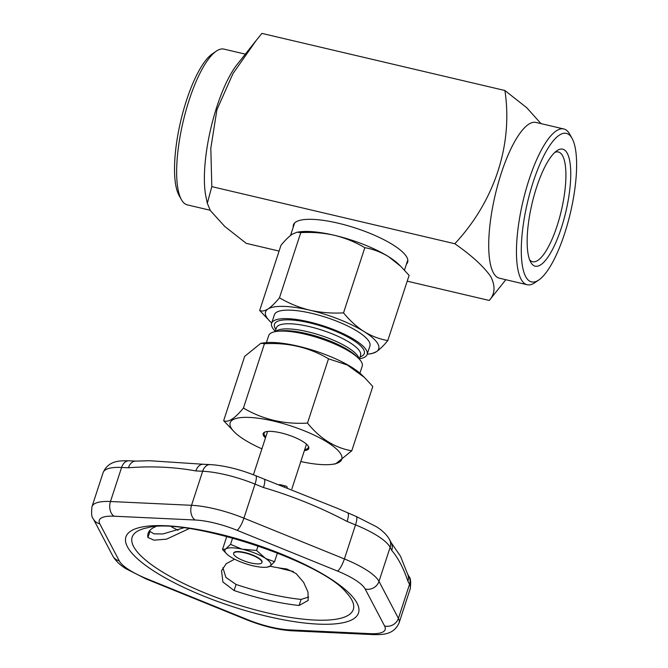 <?xml version="1.0" encoding="UTF-8"?>
<svg xmlns="http://www.w3.org/2000/svg" width="668" height="668" viewBox="0 0 668 668"><rect width="100%" height="100%" fill="white"/><g stroke="black" fill="none" stroke-linecap="round" stroke-linejoin="round"><path stroke-width="1" d="M387.799 340.563C379.566 339.16 371.659 336.163 364.077 331.579A59.535 16.116 18.1 0 1 376.318 351.744A59.535 16.116 18.1 0 1 369.145 353.982L371.65 353.639L376.318 351.744C379.733 349.464 383.557 345.732 387.799 340.563L409.108 275.383L400.742 266.315L388.559 256.662A59.535 16.116 18.1 0 1 398.504 264.161L400.742 266.315M266.398 342.601L268.678 335.628A49.198 13.31 18.1 0 1 276.602 331.403A49.198 13.31 18.1 0 1 319.571 338.259A49.198 13.31 18.1 0 1 358.298 358.098A49.198 13.31 18.1 0 1 361.279 361.68A49.198 13.31 18.1 0 1 362.198 366.198L359.918 373.17M297.135 232.188L299.64 231.846A59.535 16.116 18.1 0 1 334.392 235.295C345.264 237.983 355.409 242.117 364.828 247.686C373.07 249.089 380.977 252.078 388.559 256.662A59.535 16.116 18.1 0 0 334.392 235.295C323.437 232.856 312.232 231.971 300.767 232.631L279.466 297.811C275.224 302.988 271.392 306.712 267.985 309C264.653 311.021 261.889 311.505 259.677 310.453L280.986 245.273C285.228 240.096 289.052 236.372 292.467 234.084L297.135 232.188L300.767 232.631M261.898 448.829A58.7 15.882 18.1 0 1 234.835 432.463L223.655 420.681C228.139 422.869 234.735 418.652 243.436 408.039C262.649 419.437 284.009 424.456 307.497 423.086C320.131 438.692 334.893 447.919 351.777 450.783L335.62 463.868L332.313 464.318A58.7 15.882 18.1 0 1 300.809 461.546M234.835 432.463A58.7 15.882 18.1 0 1 231.278 428.188A58.7 15.882 18.1 0 1 296.542 427.862A58.7 15.882 18.1 0 1 332.313 464.318M271.717 322.986A59.535 16.116 18.1 0 1 270.281 321.667A59.535 16.116 18.1 0 1 267.985 309A59.535 16.116 18.1 0 1 309.91 310.202A59.535 16.116 18.1 0 1 364.077 331.579C356.578 326.736 349.723 320.49 343.527 312.866C332.071 313.526 320.857 312.641 309.91 310.202C299.039 307.514 288.893 303.381 279.466 297.811M343.527 312.866L364.828 247.686M250.366 562.84A14.888 4.025 18.1 0 1 233.633 553.288A14.888 4.025 18.1 0 1 244.722 552.87A14.888 4.025 18.1 0 1 261.931 562.539A14.888 4.025 18.1 0 1 250.366 562.84M369.145 353.982A59.535 16.116 18.1 0 1 367.216 354.199M259.677 310.453L270.281 321.667M351.777 450.783L372.794 386.488L364.419 377.428L347.343 365.004L328.514 358.791C309.301 347.393 287.95 342.375 264.453 343.736L243.436 408.039M264.453 343.736L260.821 343.294L244.672 356.378L223.655 420.681M129.041 460.795L135.846 461.112A11.164 7.674 92.7 0 0 128.406 467.775L121.601 467.458A55.82 15.105 -161.9 0 0 103.139 472.552C108.709 460.102 120.29 460.745 129.041 460.795A11.164 7.674 92.7 0 0 121.601 467.458L110.471 501.509A11.164 7.674 92.7 0 0 114.053 516.214A44.656 12.082 -161.9 0 0 99.824 523.871L119.255 560.861A44.656 12.082 -161.9 0 0 146.927 578.805A11.164 2.68 112.1 0 1 146.067 578.939L246.559 619.72C262.891 626.217 278.08 629.916 292.133 630.809L373.195 634.6C381.854 634.7 393.686 635.193 399.097 622.843A55.82 15.105 18.1 0 0 398.412 618.359L409.542 584.308A11.164 10.354 -27.7 0 0 408.958 576.542C410.603 577.795 411.029 581.878 410.227 588.792A55.82 15.105 -161.9 0 0 409.542 584.308L407.914 581.202A11.164 10.354 -27.7 0 0 407.321 573.436L408.958 576.542M99.824 523.871A11.164 10.354 -27.7 0 1 93.286 518.844C91.633 517.591 91.215 513.508 92.009 506.603A55.82 15.105 18.1 0 1 110.471 501.509L191.541 505.3L202.663 471.249A11.164 7.674 -87.3 0 1 210.103 464.586L203.297 464.268A11.164 7.674 92.7 0 0 195.858 470.932C174.356 467.007 151.87 465.955 128.406 467.775M260.821 343.294L264.127 342.843A58.7 15.882 18.1 0 1 315.396 351.026A58.7 15.882 18.1 0 1 361.605 374.706L364.419 377.428M265.472 437.907A23.998 6.496 18.1 0 1 264.653 432.146A23.998 6.496 18.1 0 1 288 434.868A23.998 6.496 18.1 0 1 308.441 446.458A23.998 6.496 18.1 0 1 304.383 450.624M279.09 251.068L246.241 243.352L224.74 226.435L210.37 210.604L207.322 203.297L211.806 186.631L454.816 243.736C471.55 255.393 483.507 266.307 490.696 276.477C495.531 286.004 495.046 293.995 489.252 300.458L505.818 279.717M407.213 281.178L489.252 300.458M293.252 227.145A60.095 16.266 18.1 0 1 293.411 224.874A60.095 16.266 18.1 0 1 338.175 223.187A60.095 16.266 18.1 0 1 407.655 262.215A60.095 16.266 18.1 0 1 406.436 264.144M328.514 358.791L307.497 423.086M230.544 544.353L225.6 549.071A24.207 6.555 -161.9 0 0 226.803 554.031A24.207 6.555 -161.9 0 0 230.218 556.678L231.504 557.488A24.207 6.555 -161.9 0 0 251.936 565.545L253.798 565.98A24.207 6.555 -161.9 0 0 267 567.174L270.181 566.072L274.556 561.721L265.563 558.465L256.57 550.474L241.983 549.163L230.544 544.353L232.648 537.924M264.277 557.655A24.207 6.555 -161.9 0 0 243.845 549.597M538.817 279.976L534.851 282.689A80.01 23.163 -76.8 0 1 527.177 284.735A80.01 23.163 -76.8 0 1 521.549 280.059A80.01 23.163 -76.8 0 1 525.774 190.48A80.01 23.163 -76.8 0 1 563.775 128.966A80.01 23.163 -76.8 0 1 569.403 133.642A80.01 23.163 -76.8 0 1 569.737 134.218L572.084 138.41A76.286 22.086 103.2 0 0 571.758 137.858A76.286 22.086 103.2 0 0 527.269 203.381A76.286 22.086 103.2 0 0 538.817 279.976A76.286 22.086 103.2 0 0 564.635 233.508A76.286 22.086 103.2 0 0 572.084 138.41M269.964 566.205A65.138 17.627 -161.9 0 0 286.731 568.944L296.166 573.603L303.656 582.404L307.99 592.065L308.165 600.44L299.097 605.492A102.346 27.697 18.1 0 1 234.092 590.529L222.903 581.987L221.551 570.697L226.218 563.717L234.585 559.183M308.683 597.008L301.084 599.421A102.346 27.697 18.1 0 1 236.08 584.458L225.893 577.419L222.903 567.725M263.476 487.531L255.034 484.108L243.912 518.159L344.396 558.932L355.526 524.881L347.093 521.457C320.206 507.296 292.342 495.99 263.476 487.531A11.164 2.68 -67.9 0 0 264.119 479.098L255.677 475.674C239.344 469.178 224.156 465.479 210.103 464.586M183.408 527.912L162.85 533.974L153.941 533.832L149.916 531.419A102.346 27.697 18.1 0 1 149.782 530.492M189.069 528.647L166.541 539.151L154.032 540.178L147.929 537.49A102.346 27.697 18.1 0 1 148.146 533.315A102.346 27.697 18.1 0 1 155.502 526.76M264.119 479.098L337.507 508.373L356.169 516.456A11.164 2.68 -67.9 0 1 355.526 524.881A55.82 15.105 -161.9 0 1 390.12 547.317L378.99 581.369L398.412 618.359A11.164 10.354 -27.7 0 1 384.601 626L365.179 589.009A11.164 10.354 -27.7 0 0 378.99 581.369A55.82 15.105 18.1 0 0 344.396 558.932A11.164 2.68 112.1 0 1 337.507 571.065L237.015 530.283A44.656 12.082 -161.9 0 0 195.114 520.005L114.053 516.214M135.846 461.112L149.599 460.72L203.297 464.268M178.047 530.292L173.171 527.753A148.847 40.28 18.1 0 1 171.425 526.818M293.369 571.507A148.847 40.28 18.1 0 1 278.147 567.767M225.6 549.071L222.511 549.488L226.803 554.031M267 567.174A24.207 6.555 -161.9 0 0 269.605 566.439M529.624 259.81A56.362 16.316 103.2 0 0 532.588 261.714A56.362 16.316 103.2 0 0 557.07 225.943A56.362 16.316 103.2 0 0 558.373 151.987A56.362 16.316 103.2 0 0 554.874 152.371M274.556 561.721L277.437 552.912M256.57 550.474L258.107 545.781M270.181 566.072A24.207 6.555 -161.9 0 0 265.563 558.465M241.983 549.163A24.207 6.555 -161.9 0 0 226.176 548.704M222.511 549.488L226.803 536.362M347.093 521.457A11.164 2.68 -67.9 0 0 347.727 513.032M304.725 449.556A23.255 6.296 -161.9 0 0 308.307 447.585A23.255 6.296 -161.9 0 0 308.173 446.024M265.129 431.954A23.255 6.296 -161.9 0 0 264.094 433.131A23.255 6.296 -161.9 0 0 265.822 436.839M407.914 581.202C403.472 568.092 398.086 557.83 391.749 550.424A11.164 10.354 -27.7 0 0 391.164 542.666A11.164 10.354 -27.7 0 0 391.156 542.658L400.516 556.269L407.321 573.436M275.283 331.228A50.234 13.594 18.1 0 1 271.617 323.279L274.398 314.762A50.234 13.594 18.1 0 1 319.062 315.229A50.234 13.594 18.1 0 1 368.961 341.373A50.234 13.594 18.1 0 1 369.905 345.982L367.116 354.491A50.234 13.594 18.1 0 1 359.467 358.741M261.931 562.539L262.04 562.197A14.888 4.025 -161.9 0 0 244.83 552.528A14.888 4.025 -161.9 0 0 233.742 552.945L233.633 553.288M211.806 186.631L210.821 148.263L216.916 109.744L232.973 73.58L256.287 40.33L261.889 33.4L504.899 90.506C513.082 144.321 494.779 200.926 454.816 243.736M271.617 323.279A50.234 13.594 18.1 0 1 316.281 323.738A50.234 13.594 18.1 0 1 366.181 349.882A50.234 13.594 18.1 0 1 367.116 354.491M181.404 199.64L179.066 195.448A76.286 22.086 -76.8 0 1 180.702 121.133A76.286 22.086 -76.8 0 1 212.332 53.874L216.29 51.16A80.01 23.163 103.2 0 0 183.124 121.701A80.01 23.163 103.2 0 0 181.404 199.64A80.01 23.163 103.2 0 0 181.738 200.216A80.01 23.163 103.2 0 0 187.366 204.892L210.153 210.245M245.331 54.141L223.972 49.115A80.01 23.163 103.2 0 0 216.29 51.16M255.869 40.857L237.19 64.404A80.01 23.163 103.2 0 0 206.011 197.093L207.322 203.297M540.996 123.613L526.76 107.74L504.899 90.506M294.312 223.279A60.095 16.266 -161.9 0 0 294.363 223.738M561.304 228.013A60.078 17.393 -76.8 0 1 530.726 262.215A60.078 17.393 -76.8 0 1 532.012 203.69A60.078 17.393 -76.8 0 1 556.92 150.718A60.078 17.393 -76.8 0 1 570.614 168.67A60.078 17.393 -76.8 0 1 561.304 228.013M563.775 128.966L536.037 122.444A80.01 23.163 103.2 0 0 498.036 183.967A80.01 23.163 103.2 0 0 493.811 273.546A80.01 23.163 103.2 0 0 499.439 278.214L527.177 284.735M276.602 331.403L279.9 330.952A45.775 12.383 18.1 0 1 319.88 337.332A45.775 12.383 18.1 0 1 355.902 355.793L358.298 358.098M275.617 331.553A44.28 11.982 18.1 0 1 316.983 334.234A44.28 11.982 18.1 0 1 358.065 356.436A44.28 11.982 18.1 0 1 359.008 358.808M275.149 331.637L276.385 327.854A44.28 11.982 18.1 0 1 315.755 328.255A44.28 11.982 18.1 0 1 359.743 351.301A44.28 11.982 18.1 0 1 360.57 355.368L359.334 359.159M255.677 475.674A11.164 2.68 -67.9 0 1 255.034 484.108A55.82 15.105 -161.9 0 0 202.663 471.249L195.858 470.932M237.015 530.283A11.164 2.68 112.1 0 0 243.912 518.159A55.82 15.105 18.1 0 0 191.541 505.3A11.164 7.674 92.7 0 0 195.114 520.005M146.927 578.805L247.419 619.587A11.164 2.68 112.1 0 1 246.559 619.72M247.419 619.587A44.656 12.082 -161.9 0 0 289.311 629.874A11.164 7.674 92.7 0 0 292.133 630.809M287.34 487.248A3.724 3.724 0 0 0 285.303 485.928A3.724 0.96 103.8 0 0 284.71 486.304M236.08 584.458L234.092 590.529M301.084 599.421L299.097 605.492M289.311 629.874L370.381 633.665A11.164 7.674 92.7 0 0 373.195 634.6M351.886 600.115A116.324 31.48 -161.9 0 0 346.433 592.708C322.419 561.304 185.545 516.564 147.62 527.728A116.324 31.48 -161.9 0 0 133.6 546.524A116.324 31.48 -161.9 0 0 262.967 611.83A116.324 31.48 -161.9 0 0 351.886 600.115M275.892 329.374A47.261 12.792 18.1 0 1 308.524 322.619A47.261 12.792 18.1 0 1 363.409 349.23A47.261 12.792 18.1 0 1 360.069 356.887M391.749 550.424L390.12 547.317A11.164 10.354 -27.7 0 0 389.527 539.552C386.722 534.676 382.321 530.384 376.334 526.676L356.169 516.456M370.381 633.665A44.656 12.082 -161.9 0 0 384.601 626M365.179 589.009A44.656 12.082 -161.9 0 0 337.507 571.065M127.413 546.758A122.353 33.108 18.1 0 1 281.186 553.947A122.353 33.108 18.1 0 1 318.035 624.112A122.353 33.108 18.1 0 1 127.413 546.758M149.916 531.419L147.929 537.49M93.286 518.844L112.708 555.834A11.164 10.354 -27.7 0 0 119.255 560.861M285.303 485.928L279.575 484.525M410.227 588.792L399.097 622.843M103.139 472.552L92.009 506.603M267.576 431.453L253.422 474.781M306.487 444.17L291.874 488.892M294.621 222.945L290.53 235.478M407.814 259.935L404.482 270.131M389.527 539.552L391.156 542.658M112.708 555.834C115.514 560.719 119.914 565.011 125.901 568.71L146.067 578.939"/></g></svg>
